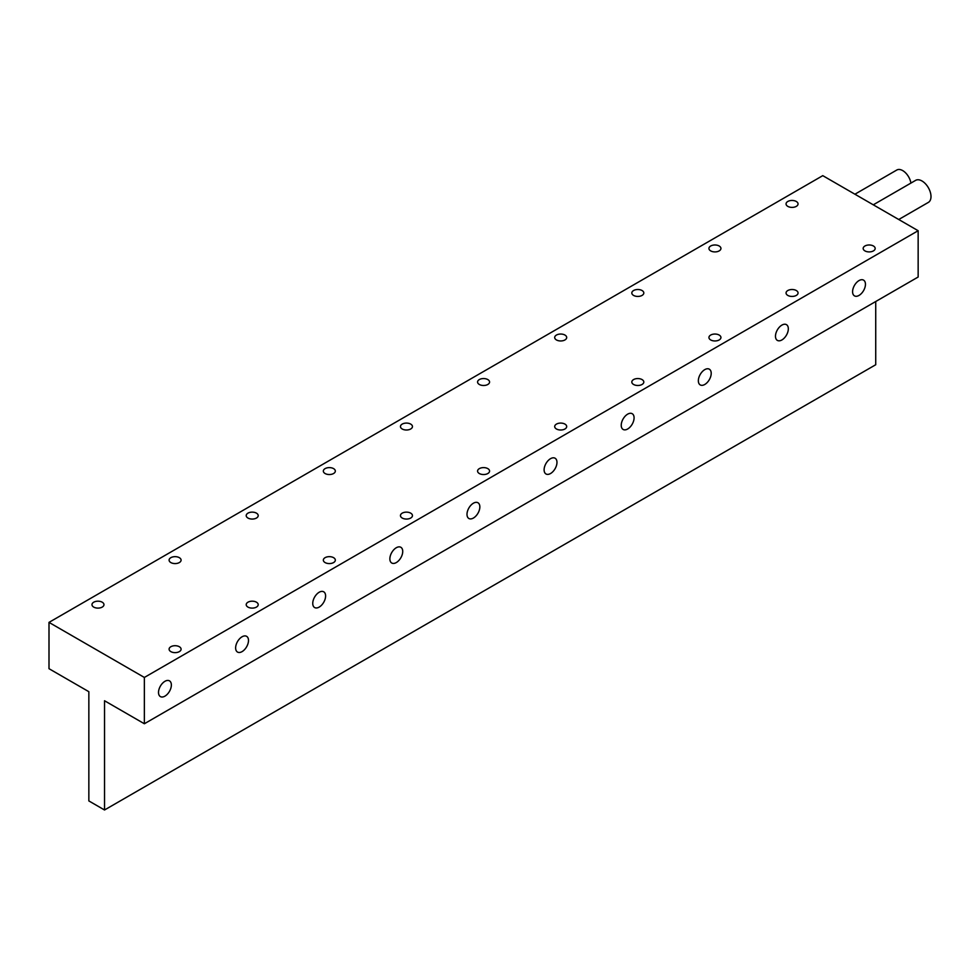 <?xml version="1.0" encoding="UTF-8"?>
<svg xmlns="http://www.w3.org/2000/svg" width="980" height="980" viewBox="0 0 980 980"><rect width="100%" height="100%" fill="white"/><g stroke="black" fill="none" stroke-linecap="round" stroke-linejoin="round"><path stroke-width="1.47" d="M854.915 194.212L896.81 170.018A11.821 6.823 60 0 1 905.14 172.419A11.821 6.823 60 0 1 910.91 183.089M873.29 204.808L915.639 180.357A12.728 7.35 60 0 1 925.451 183.775A12.728 7.35 60 0 1 931 196.576A12.728 7.35 60 0 1 928.366 202.395L898.734 219.508M179.328 646.727A6.003 3.467 0 0 0 172.799 645.967A6.003 3.467 0 0 0 169.099 649.177A6.003 3.467 0 0 0 170.851 651.627A6.003 3.467 0 0 0 177.392 652.374A6.003 3.467 0 0 0 181.092 649.177A6.003 3.467 0 0 0 179.328 646.727M102.214 602.198A6.003 3.467 0 0 0 95.672 601.451A6.003 3.467 0 0 0 91.973 604.648A6.003 3.467 0 0 0 93.725 607.098A6.003 3.467 0 0 0 100.266 607.845A6.003 3.467 0 0 0 103.966 604.648A6.003 3.467 0 0 0 102.214 602.198M256.454 602.198A6.003 3.467 0 0 0 249.912 601.451A6.003 3.467 0 0 0 246.213 604.648A6.003 3.467 0 0 0 247.965 607.098A6.003 3.467 0 0 0 254.506 607.845A6.003 3.467 0 0 0 258.206 604.648A6.003 3.467 0 0 0 256.454 602.198M179.328 557.669A6.003 3.467 0 0 0 172.799 556.922A6.003 3.467 0 0 0 169.099 560.119A6.003 3.467 0 0 0 170.851 562.569A6.003 3.467 0 0 0 177.392 563.316A6.003 3.467 0 0 0 181.092 560.119A6.003 3.467 0 0 0 179.328 557.669M333.58 557.669A6.003 3.467 0 0 0 327.038 556.922A6.003 3.467 0 0 0 323.339 560.119A6.003 3.467 0 0 0 325.091 562.569A6.003 3.467 0 0 0 331.632 563.316A6.003 3.467 0 0 0 335.332 560.119A6.003 3.467 0 0 0 333.58 557.669M256.454 513.153A6.003 3.467 0 0 0 249.912 512.393A6.003 3.467 0 0 0 246.213 515.602A6.003 3.467 0 0 0 247.965 518.04A6.003 3.467 0 0 0 254.506 518.8A6.003 3.467 0 0 0 258.206 515.602A6.003 3.467 0 0 0 256.454 513.153M410.694 513.153A6.003 3.467 0 0 0 404.152 512.393A6.003 3.467 0 0 0 400.452 515.602A6.003 3.467 0 0 0 402.216 518.04A6.003 3.467 0 0 0 408.746 518.8A6.003 3.467 0 0 0 412.458 515.602A6.003 3.467 0 0 0 410.694 513.153M333.58 468.624A6.003 3.467 0 0 0 327.038 467.877A6.003 3.467 0 0 0 323.339 471.074A6.003 3.467 0 0 0 325.091 473.524A6.003 3.467 0 0 0 331.632 474.271A6.003 3.467 0 0 0 335.332 471.074A6.003 3.467 0 0 0 333.58 468.624M487.82 468.624A6.003 3.467 0 0 0 481.278 467.877A6.003 3.467 0 0 0 477.579 471.074A6.003 3.467 0 0 0 479.33 473.524A6.003 3.467 0 0 0 485.872 474.271A6.003 3.467 0 0 0 489.571 471.074A6.003 3.467 0 0 0 487.82 468.624M410.694 424.095A6.003 3.467 0 0 0 404.152 423.348A6.003 3.467 0 0 0 400.452 426.545A6.003 3.467 0 0 0 402.216 428.995A6.003 3.467 0 0 0 408.746 429.742A6.003 3.467 0 0 0 412.458 426.545A6.003 3.467 0 0 0 410.694 424.095M564.933 424.095A6.003 3.467 0 0 0 558.404 423.348A6.003 3.467 0 0 0 554.692 426.545A6.003 3.467 0 0 0 556.456 428.995A6.003 3.467 0 0 0 562.986 429.742A6.003 3.467 0 0 0 566.697 426.545A6.003 3.467 0 0 0 564.933 424.095M487.82 379.579A6.003 3.467 0 0 0 481.278 378.819A6.003 3.467 0 0 0 477.579 382.016A6.003 3.467 0 0 0 479.33 384.466A6.003 3.467 0 0 0 485.872 385.226A6.003 3.467 0 0 0 489.571 382.016A6.003 3.467 0 0 0 487.82 379.579M642.059 379.579A6.003 3.467 0 0 0 635.518 378.819A6.003 3.467 0 0 0 631.818 382.016A6.003 3.467 0 0 0 633.57 384.466A6.003 3.467 0 0 0 640.111 385.226A6.003 3.467 0 0 0 643.811 382.016A6.003 3.467 0 0 0 642.059 379.579M564.933 335.05A6.003 3.467 0 0 0 558.404 334.303A6.003 3.467 0 0 0 554.692 337.5A6.003 3.467 0 0 0 556.456 339.95A6.003 3.467 0 0 0 562.986 340.697A6.003 3.467 0 0 0 566.697 337.5A6.003 3.467 0 0 0 564.933 335.05M719.173 335.05A6.003 3.467 0 0 0 712.644 334.303A6.003 3.467 0 0 0 708.932 337.5A6.003 3.467 0 0 0 710.696 339.95A6.003 3.467 0 0 0 717.225 340.697A6.003 3.467 0 0 0 720.937 337.5A6.003 3.467 0 0 0 719.173 335.05M642.059 290.521A6.003 3.467 0 0 0 635.518 289.774A6.003 3.467 0 0 0 631.818 292.971A6.003 3.467 0 0 0 633.57 295.421A6.003 3.467 0 0 0 640.111 296.168A6.003 3.467 0 0 0 643.811 292.971A6.003 3.467 0 0 0 642.059 290.521M796.299 290.521A6.003 3.467 0 0 0 789.758 289.774A6.003 3.467 0 0 0 786.058 292.971A6.003 3.467 0 0 0 787.81 295.421A6.003 3.467 0 0 0 794.351 296.168A6.003 3.467 0 0 0 798.051 292.971A6.003 3.467 0 0 0 796.299 290.521M719.173 245.992A6.003 3.467 0 0 0 712.644 245.245A6.003 3.467 0 0 0 708.932 248.442A6.003 3.467 0 0 0 710.696 250.892A6.003 3.467 0 0 0 717.225 251.652A6.003 3.467 0 0 0 720.937 248.442A6.003 3.467 0 0 0 719.173 245.992M873.413 245.992A6.003 3.467 0 0 0 866.884 245.245A6.003 3.467 0 0 0 863.172 248.442A6.003 3.467 0 0 0 864.936 250.892A6.003 3.467 0 0 0 871.465 251.652A6.003 3.467 0 0 0 875.177 248.442A6.003 3.467 0 0 0 873.413 245.992M796.299 201.476A6.003 3.467 0 0 0 789.758 200.716A6.003 3.467 0 0 0 786.058 203.926A6.003 3.467 0 0 0 787.81 206.376A6.003 3.467 0 0 0 794.351 207.123A6.003 3.467 0 0 0 798.051 203.926A6.003 3.467 0 0 0 796.299 201.476M164.934 696.143A9.09 5.243 120 0 0 170.875 688.132A9.09 5.243 120 0 0 169.479 680.855A9.09 5.243 120 0 0 164.934 681.308A9.09 5.243 120 0 0 159.005 689.308A9.09 5.243 120 0 0 160.389 696.596A9.09 5.243 120 0 0 164.934 696.143M242.06 651.627A9.09 5.243 120 0 0 248.001 643.615A9.09 5.243 120 0 0 246.605 636.326A9.09 5.243 120 0 0 242.06 636.78A9.09 5.243 120 0 0 236.119 644.791A9.09 5.243 120 0 0 237.515 652.067A9.09 5.243 120 0 0 242.06 651.627M319.174 607.098A9.09 5.243 120 0 0 325.115 599.086A9.09 5.243 120 0 0 323.719 591.81A9.09 5.243 120 0 0 319.174 592.251A9.09 5.243 120 0 0 313.245 600.262A9.09 5.243 120 0 0 314.629 607.551A9.09 5.243 120 0 0 319.174 607.098M396.3 562.569A9.09 5.243 120 0 0 402.241 554.558A9.09 5.243 120 0 0 400.845 547.281A9.09 5.243 120 0 0 396.3 547.734A9.09 5.243 120 0 0 390.359 555.734A9.09 5.243 120 0 0 391.755 563.022A9.09 5.243 120 0 0 396.3 562.569M473.413 518.04A9.09 5.243 120 0 0 479.355 510.041A9.09 5.243 120 0 0 477.958 502.752A9.09 5.243 120 0 0 473.413 503.206A9.09 5.243 120 0 0 467.485 511.217A9.09 5.243 120 0 0 468.869 518.494A9.09 5.243 120 0 0 473.413 518.04M550.54 473.524A9.09 5.243 120 0 0 556.481 465.512A9.09 5.243 120 0 0 555.084 458.224A9.09 5.243 120 0 0 550.54 458.677A9.09 5.243 120 0 0 544.598 466.688A9.09 5.243 120 0 0 545.995 473.977A9.09 5.243 120 0 0 550.54 473.524M627.666 428.995A9.09 5.243 120 0 0 633.595 420.984A9.09 5.243 120 0 0 632.21 413.707A9.09 5.243 120 0 0 627.666 414.148A9.09 5.243 120 0 0 621.724 422.16A9.09 5.243 120 0 0 623.121 429.448A9.09 5.243 120 0 0 627.666 428.995M704.779 384.466A9.09 5.243 120 0 0 710.721 376.467A9.09 5.243 120 0 0 709.324 369.178A9.09 5.243 120 0 0 704.779 369.632A9.09 5.243 120 0 0 698.838 377.643A9.09 5.243 120 0 0 700.235 384.92A9.09 5.243 120 0 0 704.779 384.466M781.905 339.95A9.09 5.243 120 0 0 787.834 331.938A9.09 5.243 120 0 0 786.45 324.649A9.09 5.243 120 0 0 781.905 325.103A9.09 5.243 120 0 0 775.964 333.114A9.09 5.243 120 0 0 777.361 340.391A9.09 5.243 120 0 0 781.905 339.95M859.019 295.421A9.09 5.243 120 0 0 864.96 287.41A9.09 5.243 120 0 0 863.564 280.133A9.09 5.243 120 0 0 859.019 280.574A9.09 5.243 120 0 0 853.078 288.586A9.09 5.243 120 0 0 854.474 295.874A9.09 5.243 120 0 0 859.019 295.421M918.15 230.717L822.771 175.653L49 622.386L49 668.691L88.849 691.696L88.849 800.93L104.529 809.982L104.529 700.749L144.366 723.755L918.15 277.022L918.15 230.717L144.366 677.45L144.366 723.755M49 622.386L144.366 677.45M875.728 301.509L875.728 364.732L104.529 809.982"/></g></svg>
